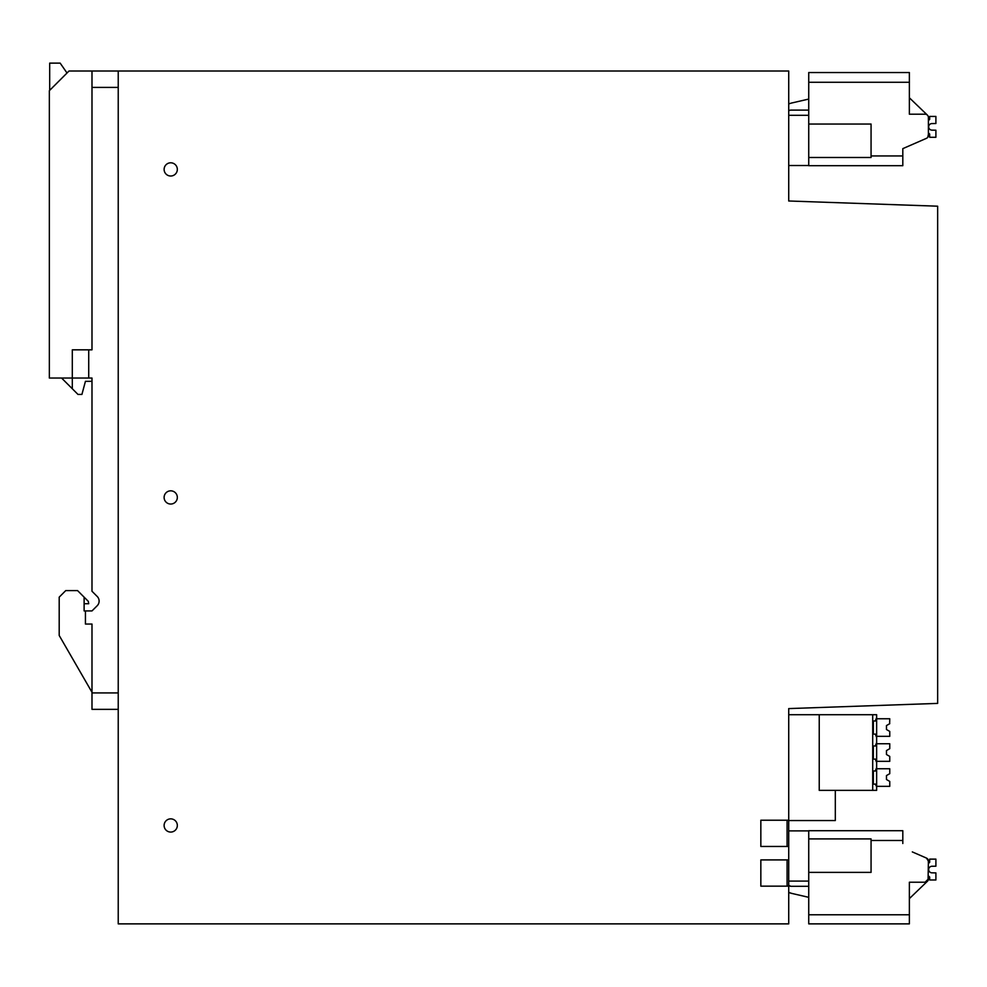 <?xml version="1.0" encoding="UTF-8"?>
<svg xmlns="http://www.w3.org/2000/svg" width="987" height="987" viewBox="0 0 987 987"><rect width="100%" height="100%" fill="white"/><g stroke="black" fill="none" stroke-linecap="round" stroke-linejoin="round"><path stroke-width="1.48" d="M118.23 923.869L118.23 71.002L788.724 71.002L788.724 200.99L937.65 206.197L937.65 703.398L788.724 708.592L788.724 820.222L760.841 820.222L787.083 820.222L787.083 846.464L760.841 846.464L760.841 820.222L760.841 846.464L788.724 846.464L788.724 859.911L760.841 859.911L787.083 859.911L787.083 886.153L760.841 886.153L760.841 859.911L760.841 886.153L788.724 886.153L788.724 923.869L118.23 923.869M936.996 703.398L937.65 703.398M173.885 819.666A6.601 6.601 0 0 0 164.928 822.294A6.601 6.601 0 0 0 167.556 831.264A6.601 6.601 0 0 0 176.513 828.636A6.601 6.601 0 0 0 173.885 819.666M173.885 163.608A6.601 6.601 0 0 0 164.928 166.248A6.601 6.601 0 0 0 167.556 175.205A6.601 6.601 0 0 0 176.513 172.577A6.601 6.601 0 0 0 173.885 163.608M167.556 503.234A6.601 6.601 0 0 0 176.513 500.606A6.601 6.601 0 0 0 173.885 491.637A6.601 6.601 0 0 0 164.928 494.265A6.601 6.601 0 0 0 167.556 503.234M788.724 820.222L788.724 846.464M788.724 886.153L788.724 859.911M808.735 923.869L909.372 923.869L808.735 923.869L808.735 881.095L788.724 881.095M808.735 881.095L808.735 830.709L902.809 830.709L902.809 843.503M788.724 830.881L808.735 830.881M808.735 115.306L808.735 72.532L909.372 72.532L909.372 114.196L925.115 114.196A3.282 3.282 0 0 1 928.397 117.478L928.397 135.33A3.282 3.282 0 0 1 926.435 138.34L902.809 148.642L902.809 165.693L808.735 165.693L808.735 115.306L788.724 115.306M808.735 165.532L788.724 165.532M61.576 378.033L77.985 394.43L81.921 394.43L85.437 381.315L91.988 381.315L91.988 378.033L88.719 378.033L88.719 349.83L91.988 349.83L91.988 71.002L118.23 71.002M91.988 378.033L91.988 591.25L97.195 596.456A6.564 6.564 0 0 1 97.195 605.734L91.988 610.928L84.117 610.928L84.117 597.16L77.566 590.596L65.747 590.596L59.195 597.16L59.195 635.468L91.988 692.282M91.988 709.345L118.23 709.345L91.988 709.345L91.988 624.055L85.437 624.055L85.437 610.928M91.988 71.002L69.028 71.002L49.35 90.681L49.35 378.033L72.31 378.033L72.31 349.83L88.719 349.83M88.719 378.033L72.31 378.033L72.31 388.767M84.117 610.928L84.117 603.723L88.719 603.723L88.287 601.33L84.117 597.16M49.683 90.348L49.683 63.131L60.17 63.131L67.017 73.013M927.361 881.329L927.225 881.453A3.282 3.282 0 0 0 928.397 878.936L925.115 882.218L909.372 882.218L909.372 914.776L808.735 914.776M928.064 880.379L928.397 861.071L928.681 863.317L929.668 862.33L929.668 859.122L935.898 859.122L935.898 866.204L931.679 866.278A3.282 3.282 0 0 0 928.681 869.547A3.282 3.282 0 0 0 931.679 872.816A3.282 3.282 0 0 1 928.681 869.547A3.282 3.282 0 0 1 931.679 866.278L932.616 866.204L931.679 866.278A3.282 3.282 0 0 0 928.681 869.547A3.282 3.282 0 0 0 931.679 872.816L935.898 872.903L935.898 879.985L929.668 879.985L929.668 877.036L928.681 876.049L929.668 877.036M926.435 858.061L928.397 861.071A3.282 3.282 0 0 0 926.435 858.061L912.321 851.917M808.735 872.372L871.065 872.372L871.065 838.913L808.735 838.913M909.372 923.869L909.372 914.776M928.014 880.478L927.089 881.564M926.978 881.625L925.115 882.218M928.298 860.269L928.397 863.317M808.735 886.301L790.895 886.301L788.576 885.339M791.907 893.445L788.724 892.421A19.678 19.678 0 0 0 791.907 893.445L808.735 897.331M788.724 885.487A3.282 3.282 0 0 0 790.895 886.301M927.225 881.453L909.372 898.614M912.321 882.218L926.435 882.218M928.323 860.368L928.397 861.071M928.681 863.317L929.668 862.33M932.616 866.204L931.679 866.278A3.282 3.282 0 0 0 928.681 869.547A3.282 3.282 0 0 0 931.679 872.816M808.735 157.488L871.065 157.488L871.065 124.041L808.735 124.041M788.724 110.926A3.282 3.282 0 0 1 790.895 110.112A3.282 3.282 0 0 0 788.724 110.926M788.724 103.98A19.678 19.678 0 0 1 791.907 102.956L808.735 99.07M808.735 110.112L790.895 110.112M927.78 137.242L928.681 133.085L929.668 134.072L928.681 133.085L929.668 134.072L928.681 133.085L929.668 134.072L929.668 137.292L935.898 137.292L935.898 130.21L931.679 130.124A3.282 3.282 0 0 1 928.681 126.854A3.282 3.282 0 0 1 931.679 123.585A3.282 3.282 0 0 0 928.681 126.854A3.282 3.282 0 0 0 931.679 130.124L932.616 130.21L931.679 130.124A3.282 3.282 0 0 1 928.681 126.854A3.282 3.282 0 0 1 931.679 123.585L935.898 123.511L935.898 116.429L929.668 116.429L929.668 119.378L928.681 120.365L928.397 117.478M927.422 115.134L909.372 97.787M926.435 138.34L902.809 148.642L902.809 152.899M912.321 114.196L926.435 114.196M929.668 119.378L928.681 120.365M928.681 133.085L929.668 134.072M835.31 790.365L835.31 820.555L788.724 820.555M788.724 714.724L872.705 714.724L872.705 790.365L876.641 790.365L876.641 784.11L873.335 784.11L875.247 784.11L876.641 786.627M876.641 745.987L876.641 742.705L875.247 745.987L873.335 745.987L876.641 745.987L876.641 759.114L873.335 759.114L875.247 759.114L876.641 762.383L876.641 759.114M873.335 745.987L873.335 759.114L875.247 759.114M876.641 770.983L876.641 767.701L875.247 770.983L873.335 770.983L876.641 770.983L876.641 784.11L873.335 784.11L873.335 770.983M876.641 720.991L876.641 717.709L875.247 720.991L873.335 720.991L876.641 720.991L876.641 734.118L873.335 734.118L875.247 734.118L876.641 737.388L876.641 734.118L873.335 734.118L873.335 720.991M819.235 714.724L819.235 790.365L872.705 790.365M876.641 718.462L876.641 714.724L872.705 714.724M876.641 768.454L876.641 761.631M876.641 743.458L876.641 736.635M876.641 786.331L889.756 786.331L889.756 781.42L886.474 779.508L886.474 775.572L886.474 779.508M876.641 768.75L889.756 768.75L889.756 773.672L886.474 775.572M876.641 761.335L889.756 761.335L889.756 756.424L886.474 754.512L886.474 750.576L886.474 754.512M876.641 743.754L889.756 743.754L889.756 748.677L886.474 750.576M876.641 718.758L889.756 718.758L889.645 723.755M889.756 723.681L886.474 725.581L886.474 729.516L886.474 725.581M876.641 736.339L889.756 736.339L889.756 731.429L886.474 729.516M91.988 692.936L118.23 692.936M91.988 87.399L118.23 87.399M902.809 840.468L871.065 840.468M808.735 830.709L902.809 830.709M808.735 82.279L909.372 82.279M808.735 165.693L902.809 165.693M871.065 155.946L902.809 155.946"/></g></svg>
